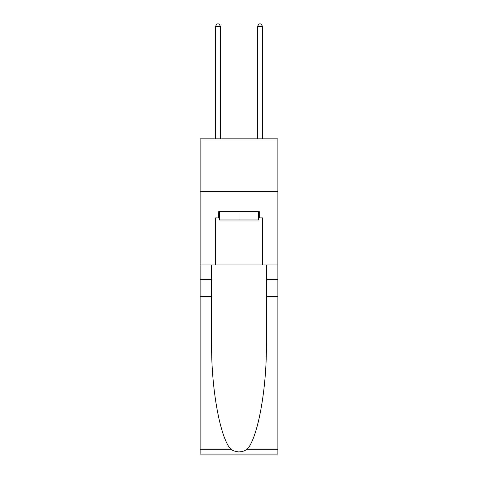 <?xml version="1.0" encoding="UTF-8"?>
<svg xmlns="http://www.w3.org/2000/svg" width="478" height="478" viewBox="0 0 478 478"><rect width="100%" height="100%" fill="white"/><g stroke="black" fill="none" stroke-linecap="round" stroke-linejoin="round"><path stroke-width="0.72" d="M277.879 191.397L277.879 138.859L200.121 138.859L200.121 191.397L277.879 191.397L277.879 264.955L262.643 264.955L262.643 217.878L259.279 217.878L259.279 211.575L218.721 211.575L218.721 217.878L219.348 217.878M258.652 211.575L258.652 219.982L219.348 219.982L219.348 211.575M239 211.575L239 219.982M247.132 449.308L277.879 449.308L277.879 454.1L200.121 454.1L200.121 296.48L211.629 296.48L211.629 343.341C211.067 388.13 220.155 438.165 230.868 449.308C236.287 452.762 241.707 452.762 247.132 449.308C257.845 438.165 266.933 388.13 266.371 343.341L266.371 264.955M266.371 296.48L277.879 296.48L277.879 264.955M200.121 296.48L200.121 191.397M211.629 264.955L211.629 296.48M277.879 449.308L277.879 296.48M200.121 264.955L215.357 264.955L215.357 217.878L218.721 217.878M215.357 264.955L262.643 264.955M258.652 217.878L259.279 217.878M220.609 138.859L220.609 26.631L215.357 26.631L215.357 138.859M215.357 26.631L216.934 23.9L219.038 23.9L220.609 26.631M262.643 138.859L262.643 26.631L257.391 26.631L257.391 138.859M257.391 26.631L258.962 23.9L261.066 23.9L262.643 26.631M266.371 279.666L277.879 279.666M211.629 279.666L200.121 279.666M200.121 449.308L230.868 449.308"/></g></svg>
